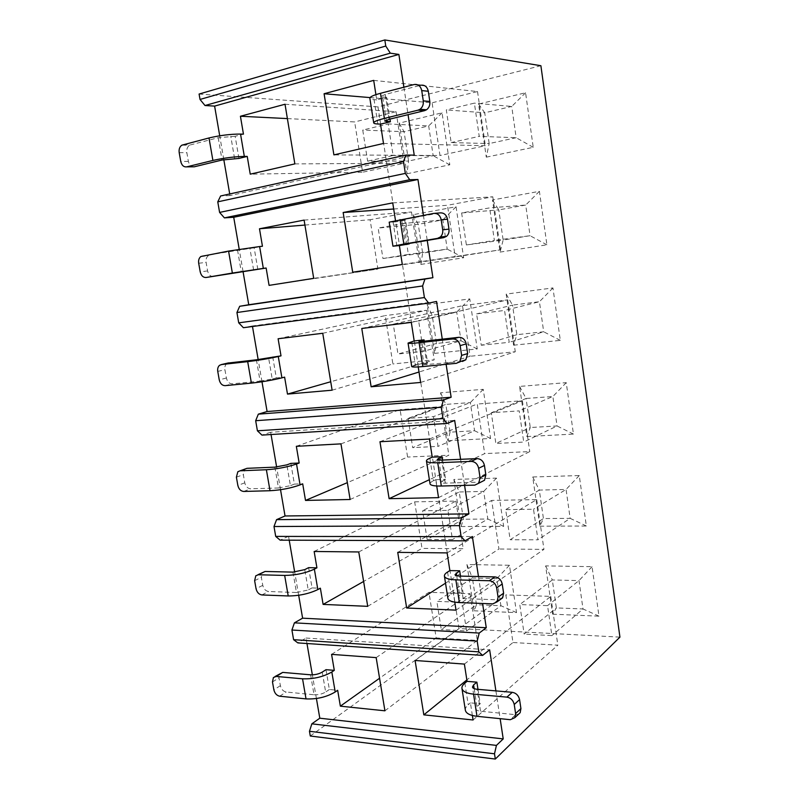 <?xml version="1.0" encoding="UTF-8"?>
<svg xmlns="http://www.w3.org/2000/svg" width="799" height="799" viewBox="0 0 799 799"><rect width="100%" height="100%" fill="white"/><g stroke="black" fill="none" stroke-linecap="round" stroke-linejoin="round"><path stroke-width="0.6" stroke-dasharray="4 3" d="M478.461 576.518L482.576 603.475M289.208 540.174L288.529 536.269L472.369 536.519M298.676 595.275L294.681 572.084M460.504 576.099L463.1 592.928L459.715 595.205L458.516 596.953C458.806 597.892 460.354 598.431 463.13 598.571L498.356 599.849L492.783 603.874M454.771 602.146L453.283 592.598L463.1 592.928M308.614 567.66L312.069 587.914L320.369 588.194M460.594 459.315L464.579 485.402M271.051 434.526L270.661 432.269L454.671 420.434M280.529 489.717L276.634 467.016M442.596 460.074L445.582 479.39L440.758 482.316C441.008 482.936 442.526 483.215 445.303 483.155L480.608 482.137L474.816 485.123M436.723 485.992L435.745 479.7L445.582 479.39M290.856 463.39L294.382 484.094L302.691 483.834M442.276 339.156L446.122 364.324M252.484 326.501L252.394 325.952L436.534 301.463M261.982 381.762L258.167 359.59M424.249 341.153L427.635 363.086L422.561 364.863L462.421 361.438L456.379 363.325M418.227 366.931L417.777 364.054L427.635 363.086M272.709 356.783L276.314 377.957L284.614 377.138M423.4 215.301L427.235 240.439M243.046 271.54L239.221 249.298M395.465 220.464L395.685 221.902L405.562 220.095L409.168 243.485M257.827 269.433L254.142 247.78L262.442 246.262M238.931 158.432L235.156 136.279L243.455 134.142M375.91 94.642L376.728 99.875L386.616 97.338L389.972 119.081M229.713 193.957L229.982 195.575L414.232 155.126M403.875 87.211L408.059 114.666M223.81 159.64L219.715 135.79M447.939 440.738L490.576 438.481L483.255 389.343L440.579 392.788L447.939 440.738L450.067 432.159L412.693 447.65L408.089 418.356L433.448 416.649L438.042 446.371L412.693 447.65M420.873 264.419L463.65 257.757L456.049 206.751L413.243 214.671L420.873 264.419L422.651 253.103L382.951 258.536L378.157 228.065L403.585 223.46L408.369 254.402L382.951 258.536M406.971 173.792L449.807 164.814L442.057 112.829L399.19 123.126L406.971 173.792L408.559 161.048L367.63 161.138L362.746 130.067L388.194 123.925L393.078 155.495L367.63 161.138M461.103 526.531L503.67 526.351L496.479 478.122L453.872 479.44L461.103 526.531L463.4 519.24L427.135 539.475L422.611 510.751L447.949 510.401L452.454 539.555L427.135 539.475M434.526 353.378L477.243 348.963L469.782 298.906L427.036 304.549L434.526 353.378L436.494 343.46L397.962 354.017L393.268 324.144L418.666 321.018L423.35 351.34L397.962 354.017M474.037 610.796L516.524 612.623L509.462 565.263L466.936 564.543L474.037 610.796L476.494 604.753L441.298 629.562L436.863 601.377L462.162 602.346L466.576 630.94L441.298 629.562M486.291 157.163L533.233 147.326L525.582 92.764L478.581 104.05L486.291 157.163L489.178 143.57L451.165 142.592L446.311 109.902L474.386 103.131L479.23 136.369L451.165 142.592M513.587 345.198L560.309 340.374L552.948 287.93L506.176 294.102L513.587 345.198L516.833 334.701L481.268 345.248L476.603 313.887L504.569 310.441L509.203 342.302L481.268 345.248M552.638 614.181L598.99 616.169L592.049 566.681L545.627 565.882L552.638 614.181L556.364 607.909L524.164 634.076L519.779 604.573L547.545 605.642L551.899 635.595L524.164 634.076M526.851 436.554L573.452 434.087L566.241 382.651L519.57 386.416L526.851 436.554L530.266 427.515L495.849 443.475L491.295 412.753L519.19 410.876L523.735 442.077L495.849 443.475M539.864 526.201L586.346 526.002L579.265 475.555L532.723 476.993L539.864 526.201L543.43 518.571L510.152 539.734L505.677 509.632L533.512 509.253L537.957 539.824L510.152 539.734M500.074 252.094L546.906 244.804L539.405 191.321L492.514 200L500.074 252.094L503.14 240.07L466.376 244.973L461.622 212.953L489.637 207.88L494.371 240.419L466.376 244.973M540.893 65.718L377.967 106.896L459.016 628.553L619.934 637.133M495.899 690.895L500.134 718.661M199.091 94.042L377.967 106.896M252.394 325.952L243.395 327.71M229.982 195.575L220.634 195.965M310.282 736.019L459.016 628.553M316.414 698.516L312.349 674.855M306.966 643.515L306.017 638.041L297.857 642.905M288.529 536.269L280.109 540.144M270.661 432.269L261.952 435.105M306.017 638.041L489.647 649.837M325.992 669.682L329.368 689.497L337.667 690.286M477.982 689.337L480.219 703.789L476.953 706.616L475.844 708.853C476.194 710.111 477.752 710.9 480.529 711.22L515.665 714.696L510.321 719.699M472.379 715.505L470.421 702.86L480.219 703.789M370.047 97.588L432.099 102.781L439.999 155.505L333.902 154.886M373.702 80.379L477.522 91.555L432.099 102.781M383.5 143.46L485.373 145.698L439.999 155.505M477.522 91.555L485.373 145.698M376.728 99.875L374.052 99.655C371.335 99.436 369.927 98.926 369.847 98.157M287.39 118.592L354.656 121.937L362.606 172.234L250.237 174.162M285.023 104.25L396.084 111.69L354.656 121.937M294.851 163.885L404.014 163.286L362.606 172.234M396.084 111.69L404.014 163.286M478.581 104.05L484.723 112.779L511.73 106.447L516.164 137.718L489.178 143.57L484.723 112.779L446.311 109.902M525.582 92.764L511.73 106.447L474.386 103.131M533.233 147.326L516.164 137.718L479.23 136.369M399.19 123.126L404.064 131.695L428.683 125.922L433.168 155.715L408.559 161.048L404.064 131.695L362.746 130.067M442.057 112.829L428.683 125.922L388.194 123.925M449.807 164.814L433.168 155.715L393.078 155.495M389.113 119.291L385.278 94.442L420.793 85.243M385.278 94.442L380.983 96.389L382.621 96.989L386.207 120.15M386.616 97.338L382.621 96.989M235.156 136.279L218.207 137.718L190.442 144.909L182.791 144.789M194.277 166.801C191.321 167.111 189.363 165.313 188.384 161.418L186.856 152.689C186.427 149.273 187.316 146.796 189.523 145.278L190.442 144.909M393.687 209.008L447.46 205.273L455.2 256.918L352.739 272.209M392.728 202.886L492.793 196.804L447.46 205.273M402.297 264.419L500.484 249.817L455.2 256.918M492.793 196.804L500.484 249.817M395.685 221.902L389.193 222.142M361.777 328.479L462.501 305.667L470.082 356.264L419.016 372.014M411.305 322.397L507.745 299.845L462.501 305.667M420.634 382.451L515.275 351.75L470.082 356.264M507.745 299.845L515.275 351.75M417.777 364.054L415.31 364.783L411.705 341.602M379.964 441.737L477.243 404.034L484.663 453.602L429.383 479.69M429.423 439.041L522.386 400.748L477.243 404.034M438.531 497.657L529.757 451.585L484.663 453.602M522.386 400.748L529.757 451.585M435.745 479.7L433.378 480.818L429.852 458.197M397.732 552.369L491.685 500.414L498.956 549.003L445.522 583.17M447.12 552.898L536.718 499.575L491.685 500.414M456.009 610.136L543.949 549.372L498.956 549.003M536.718 499.575L543.949 549.372M453.283 592.598L451.006 594.106L447.57 572.024M415.09 660.483L505.837 594.885L512.968 642.516L466.856 679.939M464.389 664.089L550.771 596.394L505.837 594.885M473.078 719.989L557.842 645.183L512.968 642.516M550.771 596.394L557.842 645.183M470.421 702.86L468.224 704.728L464.868 683.155M304.928 225.058L370.107 219.735L377.897 269.043L269.073 285.373M304.109 220.105L411.495 211.995L370.107 219.735M313.697 278.352L377.897 269.043M411.495 211.995L419.255 262.551M278.112 338.756L385.248 315.615L392.888 363.964L330.726 381.742M322.746 333.273L426.596 310.292L385.248 315.615M332.124 390.192L434.207 359.84L392.888 363.964M426.596 310.292L434.207 359.84M296.339 446.301L400.099 409.637L407.59 457.058L347.345 482.646M340.963 443.864L441.388 406.631L400.099 409.637M350.122 499.495L448.848 455.21L407.59 457.058M441.388 406.631L448.848 455.21M314.157 551.48L414.671 501.852L422.012 548.374L363.625 581.462M358.761 551.959L455.899 501.083L414.671 501.852M367.72 606.341L463.21 548.713L422.012 548.374M455.899 501.083L463.21 548.713M331.585 654.371L428.953 592.319L436.164 637.952L379.565 678.251M376.169 657.627L470.122 593.697L428.953 592.319M384.928 710.81L477.303 640.399L436.164 637.952M470.122 593.697L477.303 640.399M492.514 200L498.776 209.877L525.712 205.053L530.067 235.705L503.14 240.07L498.776 209.877L461.622 212.953M539.405 191.321L525.712 205.053L489.637 207.88M546.906 244.804L530.067 235.705L494.371 240.419M506.176 294.102L512.549 305.098L539.425 301.722L543.69 331.775L516.833 334.701L512.549 305.098L476.603 313.887M552.948 287.93L539.425 301.722L504.569 310.441M560.309 340.374L543.69 331.775L509.203 342.302M519.57 386.416L526.062 398.481L552.868 396.504L557.053 425.967L530.266 427.515L526.062 398.481L491.295 412.753M566.241 382.651L552.868 396.504L519.19 410.876M573.452 434.087L557.053 425.967L523.735 442.077M532.723 476.993L539.315 490.087L566.062 489.447L570.156 518.351L543.43 518.571L539.315 490.087L505.677 509.632M579.265 475.555L566.062 489.447L533.512 509.253M586.346 526.002L570.156 518.351L537.957 539.824M545.627 565.882L552.319 579.954L578.985 580.613L583.01 608.968L556.364 607.909L552.319 579.954L519.779 604.573M592.049 566.681L578.985 580.613L547.545 605.642M598.99 616.169L583.01 608.968L551.899 635.595M413.243 214.671L418.247 224.299L442.826 219.895L447.23 249.128L422.651 253.103L418.247 224.299L378.157 228.065M456.049 206.751L442.826 219.895L403.585 223.46M463.65 257.757L447.23 249.128L408.369 254.402M427.036 304.549L432.159 315.186L456.708 312.099L461.023 340.783L436.494 343.46L432.159 315.186L393.268 324.144M469.782 298.906L456.708 312.099L418.666 321.018M477.243 348.963L461.023 340.783L423.35 351.34M440.579 392.788L445.822 404.394L470.331 402.586L474.566 430.741L450.067 432.159L445.822 404.394L408.089 418.356M483.255 389.343L470.331 402.586L433.448 416.649M490.576 438.481L474.566 430.741L438.042 446.371M453.872 479.44L459.235 491.984L483.695 491.405L487.859 519.04L463.4 519.24L459.235 491.984L422.611 510.751M496.479 478.122L483.695 491.405L447.949 510.401M503.67 526.351L487.859 519.04L452.454 539.555M466.936 564.543L472.399 577.987L496.818 578.586L500.903 605.722L476.494 604.753L472.399 577.987L436.863 601.377M509.462 565.263L496.818 578.586L462.162 602.346M516.524 612.623L500.903 605.722L466.576 630.94M408.309 243.625L404.574 219.405L440.039 212.904M404.574 219.405L400.189 220.434L401.717 220.424L405.393 244.144M405.562 220.095L401.717 220.424M411.715 366.521L415.31 364.783M430.042 483.924C429.862 483.015 430.981 481.977 433.378 480.818M447.919 598.511C447.67 597.113 448.698 595.645 451.006 594.106M465.378 710.371C465.058 708.523 466.007 706.646 468.224 704.728M254.142 247.78L202.317 255.91M256.419 359.8L260.084 381.123L232.249 383.83C229.293 383.74 227.345 381.802 226.397 378.047L224.928 369.697C224.559 367.071 225.148 365.053 226.716 363.675L227.775 363.086M260.084 381.123L272.219 379.036L268.584 357.752M276.314 377.957L272.219 379.036M274.876 467.145L278.471 487.989L250.606 488.798C247.66 488.509 245.712 486.521 244.774 482.826L243.345 474.656L245.043 469.033M278.471 487.989L290.427 485.672L286.871 464.868M294.382 484.094L290.427 485.672M292.943 572.124L296.449 592.518L268.584 591.5C265.628 591.04 263.69 588.983 262.771 585.347L261.363 577.347L262.531 572.484M296.449 592.518L308.234 589.982L304.759 569.627M312.069 587.914L308.234 589.982M310.601 674.815L314.037 694.77L286.162 692.014C283.216 691.375 281.278 689.267 280.379 685.682L279.001 677.862L279.93 673.487M314.037 694.77C318.362 694.96 322.227 694.041 325.652 692.024L322.257 672.109M329.368 689.497L325.652 692.024M500.184 599.61L498.356 599.849M518.621 714.126L515.665 714.696M213.473 276.524C210.517 276.624 208.559 274.766 207.6 270.941L206.102 262.402C205.703 259.405 206.432 257.178 208.299 255.71L209.728 255.121M377.837 124.005L374.052 99.655M414.172 84.524L417.977 84.934M234.556 158.422L230.751 136.16M218.207 137.718L222.052 160.03M179.196 152.639L186.856 152.689M188.384 161.418L180.744 161.438M396.803 245.882L393.108 222.122M433.687 213.413L434.796 213.323M420.454 341.503L423.959 364.184M438.801 460.044L442.057 481.088M456.698 575.719L459.715 595.205M474.167 688.618L476.953 706.616M253.603 269.972L249.887 248.219M225.118 385.657L232.249 383.83M243.705 491.455L250.606 488.798M261.892 594.945L268.584 591.5M279.69 696.209L286.162 692.014M427.036 364.883L423.39 341.253M445.303 483.155L441.747 460.104M463.13 598.571L459.655 576.079M480.529 711.22L477.133 689.267M237.533 250.027L241.278 271.83M198.691 263.251L206.102 262.402M207.6 270.941L200.209 271.85M217.757 371.405L224.928 369.697M226.397 378.047L219.236 379.815M236.394 477.183L243.345 474.656M244.774 482.826L237.842 485.422M254.631 580.673L261.363 577.347M262.771 585.347L256.05 588.723M272.479 681.937L279.001 677.862M280.379 685.682L273.867 689.817M440.758 482.316L437.213 459.425M422.561 364.863L418.926 341.403M403.914 244.484L400.189 220.434M458.516 596.953L455.05 574.601M384.798 121.058L380.983 96.389M475.844 708.853L472.469 687.03M181.872 145.168L189.523 145.278M200.889 256.499L208.299 255.71M255.79 575.779L257.857 574.771M237.842 471.74L244.794 469.243M219.535 365.333L226.716 363.675M273.408 677.532L275.006 676.543"/><path stroke-width="1.2" d="M298.676 595.275L302.611 618.176L486.271 627.744L479.21 633.068L477.183 641.108L291.925 630.021L294.402 622.85L479.21 633.068M465.068 540.843L280.109 540.144L275.705 536.399L461.143 536.668L465.068 540.843L472.369 536.519L478.461 576.518M482.576 603.475L486.271 627.744M294.681 572.084L289.208 540.174M454.771 602.146L456.009 610.136L406.671 608.009L397.732 552.369L447.12 552.898L449.867 570.586L459.685 570.786L460.504 576.099M257.857 574.771L265.078 571.465L292.943 572.124L304.759 569.627L308.614 567.66L316.923 567.829L314.367 569.148L317.832 589.572C309.013 593.777 299.146 595.904 288.219 595.964L284.664 575.43C295.6 575.26 305.498 573.173 314.367 569.148M317.832 589.572L320.369 588.194L323.116 604.414L367.72 606.341L358.761 551.959L314.157 551.48L316.923 567.829M280.529 489.717L285.043 515.974L468.923 513.887L461.562 517.972L459.445 525.642L273.997 526.521L276.564 519.65L461.562 517.972M447.08 423.46L261.952 435.105L257.418 430.811L443.006 418.596L447.08 423.46L454.671 420.434L460.594 459.315M464.579 485.402L468.923 513.887M276.634 467.016L271.051 434.526M436.723 485.992L438.531 497.657L389.113 498.686L379.964 441.737L429.423 439.041L432.239 457.148L442.087 456.718L442.596 460.074M245.043 469.033L247.031 468.324L274.876 467.145L286.871 464.868L290.856 463.39L299.166 463.021L296.529 464.009L300.074 484.893C290.986 488.159 280.968 490.107 270.012 490.726L266.387 469.742C277.343 469.003 287.39 467.095 296.529 464.009M300.074 484.893L302.691 483.834L305.508 500.424L350.122 499.495L340.963 443.864L296.339 446.301L299.166 463.021M261.982 381.762L267.096 411.525L451.135 397.243L443.485 400.009L441.268 407.29L255.67 420.713L258.337 414.152L443.485 400.009M428.634 303.131L243.395 327.71L238.721 322.846L424.409 297.548L428.634 303.131L436.534 301.463L442.276 339.156M446.122 364.324L451.135 397.243M258.167 359.59L252.484 326.501M418.227 366.931L420.634 382.451L371.136 386.776L361.777 328.479L411.305 322.397L414.182 340.953L424.049 339.855L424.249 341.153M227.775 363.086L256.419 359.8L281.008 355.855L278.282 356.504L281.907 377.857C272.549 380.154 262.382 381.912 251.405 383.121L247.69 361.647C258.666 360.329 268.863 358.611 278.282 356.504M281.907 377.857L284.614 377.138L287.49 394.097L332.124 390.192L322.746 333.273L278.112 338.756L281.008 355.855M243.046 271.54L248.749 304.749L432.908 277.692L424.948 279.081L422.621 285.952L236.933 312.519L239.69 306.277L424.948 279.081M239.221 249.298L233.717 217.258L417.947 179.495L423.4 215.301M427.235 240.439L432.908 277.692M409.168 243.485L443.765 237.643L437.462 238.382L440.239 237.073C442.227 235.236 443.055 232.809 442.706 229.802L448.988 229.133C449.328 232.119 448.509 234.516 446.521 236.344L443.765 237.643M395.465 220.464L392.728 202.886L343.151 212.514L352.739 272.209L402.297 264.419L399.37 245.573L409.238 243.905M228.564 251.086L200.889 256.499C199.021 257.977 198.282 260.224 198.691 263.251L200.209 271.85C201.178 275.705 203.146 277.593 206.112 277.493L266.137 268.025L269.073 285.373L313.697 278.352L304.109 220.105L259.485 228.774L262.442 246.262L259.625 246.551L263.33 268.394L232.369 273.048L228.564 251.086L259.625 246.551M208.998 137.957L181.872 145.168C179.655 146.696 178.766 149.183 179.196 152.639L180.744 161.438C181.733 165.363 183.71 167.171 186.666 166.861L194.277 166.801L222.052 160.03L238.931 158.432L247.231 156.414L250.237 174.162L294.851 163.885L285.023 104.25L240.419 116.255L243.455 134.142L240.539 134.062L244.324 156.404C234.387 156.634 223.91 157.972 212.894 160.439L208.998 137.957C220.025 135.371 230.531 134.062 240.539 134.062M389.972 119.081L390.381 121.748L384.798 121.058L389.113 119.291L424.629 110.632L418.057 110.162L419.994 109.293C422.551 107.306 423.65 104.509 423.28 100.894L429.822 101.453C430.192 105.039 429.093 107.805 426.546 109.763L424.629 110.632M375.91 94.642L373.702 80.379L324.084 93.743L333.902 154.886L383.5 143.46L380.494 124.135L390.381 121.748M219.715 135.79L214.611 106.097L398.881 54.432L403.875 87.211M408.059 114.666L414.232 155.126L405.942 155.076L403.505 161.508L217.767 201.847L220.634 195.965L405.942 155.076M229.713 193.957L223.81 159.64M500.134 718.661L503.22 738.905L496.429 745.407L494.501 753.797L309.463 731.285L310.282 736.019L495.31 759.05L619.934 637.133L540.893 65.718L384.828 39.95L385.767 46.052L390.321 53.173L205.003 105.528L200.03 99.446L199.091 94.042L384.828 39.95M424.409 297.548L422.621 285.952M443.006 418.596L441.268 407.29M461.143 536.668L459.445 525.642M478.841 651.864L482.626 655.4L297.857 642.905L293.593 639.679L478.841 651.864L477.183 641.108M495.899 690.895L489.647 649.837L482.626 655.4M495.31 759.05L494.501 753.797M398.881 54.432L390.321 53.173M233.717 217.258L224.419 217.877L219.595 212.414L405.333 173.403L403.505 161.508M405.333 173.403L409.717 179.735L224.419 217.877M417.947 179.495L409.717 179.735M238.721 322.846L236.933 312.519M248.749 304.749L239.69 306.277M219.595 212.414L217.767 201.847M214.611 106.097L205.003 105.528M309.463 731.285L311.85 723.834L496.429 745.407M316.414 698.516L319.8 718.201L311.85 723.834M312.349 674.855L306.966 643.515M293.593 639.679L291.925 630.021M302.611 618.176L294.402 622.85M275.705 536.399L273.997 526.521M285.043 515.974L276.564 519.65M257.418 430.811L255.67 420.713M267.096 411.525L258.337 414.152M319.8 718.201L503.22 738.905M275.006 676.543L282.736 672.398L310.601 674.815C314.926 674.965 318.811 674.056 322.257 672.109L325.992 669.682L334.292 670.361L331.825 671.999L335.21 691.974C326.651 697.068 316.913 699.365 306.017 698.895L302.551 678.81C313.448 679.18 323.205 676.913 331.825 671.999M335.21 691.974L337.667 690.286L340.354 706.166L384.928 710.81L376.169 657.627L331.585 654.371L334.292 670.361M472.379 715.505L473.078 719.989L423.83 714.855L415.09 660.483L464.389 664.089L467.075 681.357L476.883 682.166L477.982 689.337M200.03 99.446L385.767 46.052M324.084 93.743L370.047 97.588M380.494 124.135L377.837 124.005C375.14 123.875 373.762 123.475 373.692 122.816L369.847 98.157C369.987 96.779 373.542 95.161 380.494 93.303L414.172 84.524C418.107 83.985 420.624 86.012 421.732 90.597L423.28 100.894M240.419 116.255L287.39 118.592M247.231 156.414L244.324 156.404M380.494 93.303L384.379 118.412L418.057 110.162M384.379 118.412C377.428 120.17 373.872 121.628 373.692 122.816M186.666 166.861L212.894 160.439M417.977 84.934L420.793 85.243C424.708 84.704 427.205 86.711 428.294 91.256L429.822 101.453M343.151 212.514L393.687 209.008M399.37 245.573L392.938 246.192L389.193 222.142L433.687 213.413C437.612 213.153 440.109 215.271 441.198 219.775L442.706 229.802M371.136 386.776L419.016 372.014M414.182 340.953L408.059 343.071C408.489 343.57 412.184 343.44 419.125 342.701L452.693 338.986L458.786 337.318C462.681 337.328 465.148 339.525 466.207 343.89L467.655 353.577L465.827 359.79L462.421 361.438M389.113 498.686L429.383 479.69M432.239 457.148L429.852 458.197C427.435 459.275 426.306 460.224 426.466 461.043C427.036 462.411 430.781 462.981 437.722 462.751L471.22 461.393L477.073 458.616C480.948 458.886 483.405 461.163 484.444 465.447L485.852 474.886L484.504 480.259L480.888 482.127M406.671 608.009L445.522 583.17M449.867 570.586L447.57 572.024C445.243 573.482 444.204 574.871 444.434 576.169C445.123 578.366 448.928 579.595 455.859 579.864L489.288 580.733L494.901 576.908C498.766 577.417 501.213 579.774 502.221 583.979L503.61 593.188L502.601 597.852L500.184 599.61M423.83 714.855L466.856 679.939M467.075 681.357L464.868 683.155C462.631 685.003 461.662 686.8 461.972 688.558C462.781 691.534 466.646 693.402 473.557 694.141L506.906 697.128L512.289 692.314C516.144 693.053 518.571 695.48 519.58 699.604L520.918 708.593L520.169 712.668L518.621 714.126M259.485 228.774L304.928 225.058M266.137 268.025L263.33 268.394M287.49 394.097L330.726 381.742M305.508 500.424L347.345 482.646M323.116 604.414L363.625 581.462M340.354 706.166L379.565 678.251M400.049 219.585L403.845 244.065L437.462 238.382M403.845 244.065L392.938 246.192M424.049 339.855L418.926 341.403L423.39 341.253L458.786 337.318M419.125 342.701L422.821 366.571L456.379 363.325L459.805 361.677L461.632 355.395L467.655 353.577M422.821 366.571C415.88 367.21 412.174 367.19 411.715 366.521L408.059 343.071M466.207 343.89L460.164 345.627L461.632 355.395M460.164 345.627C459.095 341.213 456.609 339.006 452.693 338.986M442.087 456.718L437.213 459.425C437.452 459.974 438.961 460.204 441.747 460.104L477.073 458.616M437.722 462.751L441.328 486.032L474.816 485.123L478.721 483.235L480.079 477.812L485.852 474.886M441.328 486.032C434.386 486.162 430.631 485.462 430.042 483.924L426.466 461.043M484.444 465.447L478.641 468.284L480.079 477.812M478.641 468.284C477.602 463.959 475.125 461.662 471.22 461.393M459.685 570.786L455.05 574.601C455.34 575.48 456.878 575.979 459.655 576.079L494.901 576.908M455.859 579.864L459.375 602.576L492.783 603.874L497.058 601.867L498.067 597.163L503.61 593.188M459.375 602.576C452.454 602.216 448.629 600.858 447.919 598.511L444.434 576.169M502.221 583.979L496.668 587.874L498.067 597.163M496.668 587.874C495.64 583.63 493.183 581.253 489.288 580.733M476.883 682.166L473.587 684.893L472.469 687.03C472.798 688.239 474.356 688.978 477.133 689.267L512.289 692.314M473.557 694.141L476.993 716.304L510.321 719.699L514.856 717.672L515.605 713.557L520.918 708.593M476.993 716.304C470.082 715.475 466.207 713.497 465.378 710.371L461.972 688.558M519.58 699.604L514.236 704.498L515.605 713.557M514.236 704.498C513.228 700.333 510.781 697.877 506.906 697.128M206.112 277.493L232.369 273.048M228.584 362.896L221.413 364.554L247.69 361.647M221.413 364.554L219.535 365.333C217.967 366.731 217.378 368.748 217.757 371.405L219.236 379.815C220.194 383.61 222.152 385.557 225.118 385.657L251.405 383.121M247.031 468.324L240.08 470.811L266.387 469.742M240.08 470.811L237.842 471.74L236.394 477.183L237.842 485.422C238.791 489.148 240.749 491.155 243.705 491.455L270.012 490.726M265.078 571.465L258.347 574.751L284.664 575.43M258.347 574.751L255.79 575.779L254.631 580.673L256.05 588.723C256.988 592.389 258.936 594.466 261.892 594.945L288.219 595.964M282.736 672.398L276.224 676.443L302.551 678.81M276.224 676.443L273.408 677.532L272.479 681.937L273.867 689.817C274.786 693.422 276.724 695.559 279.69 696.209L306.017 698.895M434.796 213.323L440.039 212.904C443.944 212.644 446.421 214.751 447.49 219.206L448.988 229.133M386.207 120.15L386.416 121.538M428.294 91.256L421.732 90.597M420.354 340.823L420.454 341.503M438.531 458.306L438.801 460.044M456.269 572.953L456.698 575.719M473.587 684.893L474.167 688.618M447.49 219.206L441.198 219.775M440.239 237.073L446.521 236.344M419.994 109.293L426.546 109.763M478.721 483.235L484.504 480.259M459.805 361.677L465.827 359.79M514.856 717.672L520.169 712.668M497.058 601.867L502.601 597.852"/></g></svg>
